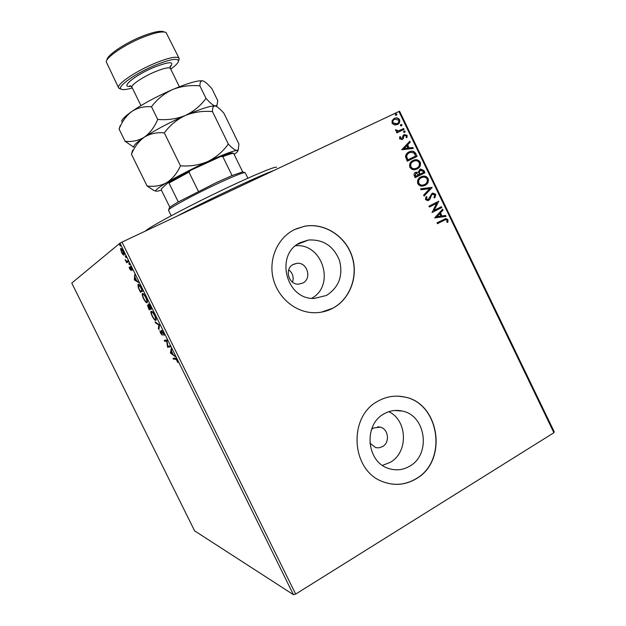<?xml version="1.0" encoding="UTF-8"?>
<svg xmlns="http://www.w3.org/2000/svg" width="626" height="626" viewBox="0 0 626 626"><rect width="100%" height="100%" fill="white"/><g stroke="black" fill="none" stroke-linecap="round" stroke-linejoin="round"><path stroke-width="0.94" d="M369.864 443.106L375.725 447.621L378.926 447.84L382.494 446.635C390.115 442.605 388.55 428.951 380.279 427.112L373.417 428.035L371.492 429.506M302.663 283.116C312.304 278.726 307.264 261.801 296.787 263.35L293.484 264.313C284.04 268.499 288.476 285.112 298.79 284.141L302.663 283.116M292.545 282.193C294.017 277.24 292.749 273.116 288.735 269.822M409.67 466.19C431.291 454.453 425.977 415.421 402.315 411.063C395.976 409.647 389.912 410.562 384.121 413.809C363.495 424.381 366.179 461.518 388.237 468.342C395.679 470.877 402.823 470.165 409.67 466.19M382.494 465.376L390.186 462.379C408.559 452.387 407.573 420.336 388.801 411.689M326.412 295.472C338.869 287.444 343.244 275.816 339.55 260.58C333.627 246.073 323.282 239.218 308.508 240.016L300.582 242.505C274.595 253.773 285.722 299.807 314.197 298.438L326.412 295.472M311.717 298.305C335.622 285.479 322.57 243.013 295.613 245.752M332.782 308.242C350.474 298.915 358.784 275.604 351.875 255.729C345.129 235.799 324.307 222.606 304.674 226.205L294.431 229.601C277.967 237.677 268.617 258.256 272.975 277.6C277.24 296.959 294.572 312.006 313.086 312.695C320.082 312.945 326.647 311.458 332.782 308.242M321.506 312.131L332.649 308.266C350.333 298.946 358.643 275.636 351.734 255.776C344.996 235.853 324.182 222.66 304.557 226.26L295.981 228.873M416 478.882C448.451 461.018 439.585 402.432 403.911 396.892C394.904 395.123 386.289 396.532 378.073 401.11C347.813 416.4 350.881 470.799 383.018 481.777C394.45 486.011 405.445 485.048 416 478.882M382.869 481.738C394.294 485.972 405.288 485.009 415.836 478.851C448.279 460.986 439.421 402.416 403.762 396.884L397.98 396.164M553.9 432.73L398.926 111.506L399.599 111.287L554.229 431.815L553.9 432.73L295.668 594.097L293.453 594.7L194.608 530.848L71.771 283.062L119.965 243.17L121.984 242.113L295.668 594.097M123.001 254.704L121.522 252.419L120.661 248.436C121.084 248.068 121.906 248.991 123.126 251.198C124.104 253.413 124.417 254.727 124.05 255.134L123.001 254.704L123.674 254.383L122.939 251.347L121.076 249.398L121.718 252.278L123.541 254.266L124.12 253.992M128.275 261.707L126.679 262.795L125.122 259.563L126.663 261.386L127.821 260.784L128.275 261.707M129.785 269.157L129.144 267.247L130.631 269.704L130.114 266.621L131.546 268.264L132.266 270.307L130.576 267.537L131.116 270.596L129.997 269.055M141.413 288.336L142.791 291.121L140.435 292.225L138.244 287.569L138.01 284.321C138.612 283.844 139.747 285.182 141.413 288.336M151.594 308.962L149.129 309.839L147.47 305.269L148.62 306.13L148.323 304.009C148.73 303.868 149.426 304.721 150.412 306.568L151.594 308.962M159.56 325.09L158.863 329.55L158.37 328.556L158.894 325.176L155.53 322.805L155.045 321.819L159.56 325.09M169.857 345.959L170.311 346.874L167.604 347.266L166.672 341.014L164.693 341.366L164.247 340.45L166.899 339.973L167.838 346.256L169.857 345.959M175.343 359.058L173.504 359.222L173.058 358.315L174.92 358.142C175.249 357.736 175.937 358.432 176.978 360.24L177.768 362.524L176.696 360.271L175.343 359.058L176.008 358.714L173.504 359.222M293.453 594.7L119.965 243.17M170.444 353.017L171.219 348.713L171.712 349.715L171.438 351.053L173.089 354.394L175.077 356.53L170.444 353.017L171.031 352.524L170.374 352.868M163.37 332.672L164.122 335.481L163.136 332.797L161.805 331.264L162.244 335.192L160.592 333.204L159.904 330.825L161.782 334.284L161.312 330.371L163.136 332.797M155.788 320.387C155.099 320.653 153.918 319.283 152.235 316.286C150.991 313.509 150.6 311.873 151.069 311.365L151.257 311.232C151.938 310.934 153.135 312.319 154.841 315.379C156.07 318.133 156.453 319.761 155.991 320.254L155.921 320.324M147.047 302.679C146.39 303.007 145.224 301.677 143.55 298.688C142.274 295.832 141.875 294.15 142.352 293.633L142.509 293.516C143.158 293.148 144.34 294.494 146.038 297.546C147.29 300.378 147.689 302.045 147.22 302.554L147.047 302.679M134.363 279.916L134.66 274.65L135.036 277.31L136.695 280.667L138.542 282.506L134.363 279.916L134.981 279.611M129.566 264.743L128.799 263.202L129.566 264.743M126.069 257.654L125.31 256.112L126.069 257.654M120.364 246.096L119.597 244.555L120.364 246.096M394.38 124.997L392.072 123.267L392.158 120.411L394.763 118.181C396.696 117.438 398.3 117.946 399.576 119.707C400.155 122.007 399.411 123.635 397.353 124.597L394.38 124.997M404.091 129.386L396.853 132.853L396.446 132L397.51 131.491L395.601 130.584L395.538 129.817L396.508 129.856L396.563 130.302L398.707 130.756L403.676 128.541L404.091 129.386M399.576 138.808L399.811 136.671L400.671 136.867L400.437 138.323L401.806 138.675L403.199 135.388L404.177 134.574L407.127 135.357L406.994 137.571L406.086 137.407L406.282 135.881L404.826 135.326L404.036 135.936L403.238 138.698L402.252 139.512L399.576 138.808M415.875 153.816L417.112 156.375L407.26 161.211L405.538 156.735C405.789 154.403 406.955 152.799 409.036 151.938L410.304 151.445C412.706 150.655 414.568 151.453 415.875 153.816L417.112 156.375M425.007 172.737L415.187 177.635L414.435 176.07C413.7 174.357 414.107 173.105 415.648 172.314L418.238 172.306L419.913 169.325L420.664 169.043L423.943 170.538L425.007 172.737L415.179 177.62M432.143 187.534L424.068 196.016L423.622 195.093L429.757 188.653L421.032 189.733L420.586 188.809L432.081 187.393L423.998 195.883M441.385 206.682L441.792 207.527L432.05 212.543L436.674 203.301L429.389 207.034L428.974 206.189L438.74 201.189L434.139 210.406L441.385 206.682M443.904 220.321L437.433 223.693L437.018 222.848L445.814 218.537L447.966 219.671L447.848 222.324L446.894 222.285L446.972 220.195L445.681 219.585L437.402 223.638M398.926 111.506L121.984 242.113M434.64 217.911L442.605 209.209L443.052 210.133L440.485 212.871L441.972 215.954L445.626 215.469L446.072 216.385L434.64 217.911M435.759 194.373L434.82 197.926L433.998 197.495L434.788 194.944L432.394 194.248L431.572 195.015L429.976 199.154L427.855 200.641L425.453 199.545L426.087 196.572L427.01 196.932L426.47 199.045L428.247 199.522L432.003 193.395L432.84 193.098L435.759 194.373L434.663 197.847M425.054 185.327L423.325 185.945C421.071 186.509 419.24 185.773 417.832 183.754C417.033 180.531 418.066 178.246 420.922 176.876L422.511 176.289C424.811 175.703 426.682 176.446 428.106 178.52C428.873 181.689 427.855 183.958 425.054 185.327L424.373 185.632M417.151 168.942L415.672 169.489C413.324 170.155 411.399 169.443 409.905 167.338C409.107 164.122 410.14 161.837 413.003 160.483L414.349 159.974C416.744 159.278 418.7 160.006 420.218 162.157C420.977 165.327 419.952 167.588 417.151 168.942L416.728 169.137M401.712 149.739L409.819 141.265L410.265 142.18L407.651 144.849L409.146 147.947L412.847 147.54L413.293 148.464L401.712 149.739M404.686 132.407L403.527 132.094L404.005 130.998L405.171 131.304L404.686 132.407M401.548 125.904L400.382 125.591L400.867 124.488L402.033 124.801L401.548 125.904M396.43 115.286L395.256 114.973L395.742 113.877L396.907 114.19L396.43 115.286M445.164 218.709L447.966 219.671M447.637 219.773L447.559 222.308M445.18 219.726L443.584 220.43M442.355 209.483L443.052 210.133M442.723 210.242L440.485 212.871M440.156 212.981L441.972 215.954M441.643 216.064L445.626 215.469M445.297 215.579L445.712 216.432M439.655 213.748L436.635 216.729L440.798 216.111L439.655 213.748L436.956 216.619L440.798 216.111M441.08 206.838L441.792 207.527M441.471 207.636L432.026 212.504M429.366 206.995L436.674 203.301M438.435 201.345L438.834 201.384M438.505 201.502L434.139 210.406M432.073 194.373L431.572 195.015M431.251 195.132L429.976 199.154M429.655 199.279L428.693 200.351M425.962 196.767L427.01 196.932M426.697 197.049L426.47 199.045M426.149 199.162L427.894 199.655M432.183 193.309L435.438 194.498M420.625 188.895L432.081 187.393M421.204 176.743L422.198 176.43C424.498 175.843 426.369 176.579 427.793 178.653L428.106 178.52M427.793 178.653C428.552 181.822 427.535 184.091 424.741 185.452M421.548 177.627L421.016 177.862C418.755 178.942 417.925 180.773 418.512 183.34C419.647 184.96 421.126 185.554 422.933 185.116L424.005 184.756M421.329 177.729C419.068 178.809 418.231 180.64 418.817 183.215C419.96 184.834 421.439 185.421 423.246 184.983L424.647 184.482C426.885 183.395 427.707 181.587 427.12 179.052C425.97 177.361 424.459 176.767 422.605 177.252L421.016 177.862M415.633 172.322L418.238 172.306M419.905 169.325L423.943 170.538M423.63 170.679L424.694 172.878M420.32 170.17L418.896 172.51L419.639 174.341L423.591 172.393L423.129 171.422L420.32 170.17L419.209 172.377L419.944 174.208M415.961 173.206L415.054 175.538L415.476 176.415L418.943 174.709L416.071 173.159L415.359 175.405L415.789 176.282M412.925 160.53L414.044 160.123C416.439 159.427 418.387 160.154 419.905 162.306L420.218 162.157M419.905 162.306C420.664 165.475 419.647 167.729 416.838 169.083M413.41 161.336C411.149 162.408 410.304 164.231 410.899 166.798C412.111 168.488 413.669 169.067 415.554 168.543L416.736 168.097C418.982 167.025 419.811 165.225 419.224 162.69C418.004 160.937 416.423 160.35 414.498 160.921L413.105 161.485C410.844 162.557 409.999 164.372 410.593 166.946C411.806 168.629 413.356 169.208 415.249 168.684L416.493 168.206M416.799 156.523L407.252 161.211M408.817 152.048L409.999 151.594C412.401 150.811 414.255 151.602 415.57 153.965M409.443 152.791L409.146 152.94C407.432 153.644 406.517 154.958 406.384 156.876L407.557 160.013L415.695 156.023L413.911 152.963L410.453 152.392L409.443 152.791C407.737 153.495 406.814 154.802 406.689 156.727L407.862 159.865M409.56 141.523L410.265 142.18M409.96 142.345L407.651 144.849M407.346 145.005L409.146 147.947M408.841 148.104L412.847 147.54M412.542 147.697L412.933 148.503M406.814 145.701L403.77 148.659L407.956 148.08L406.814 145.701L404.067 148.503L407.956 148.08M399.717 136.883L400.671 136.867M400.374 137.031L400.437 138.323M400.139 138.487L401.806 138.675M403.895 134.723L407.127 135.357M406.822 135.521L406.79 137.54M404.036 135.936L404.623 135.404M403.731 136.1L403.723 137.196M403.426 137.36L403.238 138.698M402.933 138.862L402.213 139.528M403.793 131.124L405.171 131.304M404.865 131.476L404.592 132.446M396.454 132.023L397.51 131.491M395.515 129.997L396.508 129.856M396.266 130.466L398.707 130.756M398.41 130.928L403.676 128.541M403.379 128.706L403.778 129.535M400.64 124.629L402.033 124.801M401.735 124.973L401.469 125.936M393.723 118.705L394.341 118.361M394.051 118.533L394.466 118.361C396.399 117.618 398.003 118.126 399.278 119.879L399.576 119.707M399.278 119.879C399.857 121.906 399.294 123.439 397.58 124.48M394.247 119.496C392.831 120.223 392.306 121.397 392.666 123.017L396.25 124.081L397.119 123.651M394.756 119.206C393.206 119.902 392.612 121.115 392.964 122.845L396.947 123.745C398.496 123.048 399.075 121.843 398.684 120.129L394.756 119.206M395.835 113.838L396.907 114.19M396.618 114.37L396.375 115.309M174.169 358.878L173.856 358.236M171.031 352.524L171.641 349.566M171.344 351.483L171.062 352.868L172.612 354.034L171.587 351.358M170.194 346.647L167.604 347.266M168.269 346.929L167.51 347.078M168.175 346.734L168.104 346.217M167.087 340.802L166.672 341.014M167.079 340.716L164.693 341.366M165.35 341.021L165.006 340.317M164.051 334.534L163.613 334.761M162.33 330.99L161.86 331.224M162.4 334.589L162.024 334.151M161.985 331.162L161.899 330.528M159.059 328.274L158.37 328.556M159.035 328.22L159.528 325.043M159.434 324.902L158.894 325.176M156.07 322.539L155.53 322.805M156.109 320.035L155.303 319.479M152.431 311.803L151.555 312.264C151.195 312.671 151.5 313.97 152.47 316.161L152.235 316.286M151.602 312.21L151.625 311.247M155.929 319.15L155.498 319.37C155.866 318.978 155.569 317.687 154.591 315.496C153.221 313.016 152.259 311.904 151.711 312.147M152.47 316.161C153.832 318.587 154.786 319.69 155.334 319.471L155.498 319.37M156.007 319.135L155.451 319.416M151.555 308.876L149.129 309.839M149.794 309.502L149.387 308.673M148.198 306.028L148.072 305.441M148.957 304.831L148.831 304.205M148.464 307.89L148.933 308.837L149.716 308.555L148.01 306.122L148.464 307.89M148.456 305.895L148.01 306.122M149.739 308L149.966 308.462L150.882 308.133L148.777 304.925L149.739 308M149.27 304.674L148.777 304.925M147.329 302.335L146.531 301.779M142.885 294.486L142.916 293.508M143.714 294.079L142.83 294.533C142.462 294.956 142.775 296.286 143.777 298.539C145.122 300.957 146.069 302.029 146.594 301.763L146.734 301.662C147.11 301.262 146.797 299.932 145.803 297.679C144.434 295.214 143.487 294.126 142.963 294.431M147.266 301.427L146.594 301.763M142.783 291.113L140.435 292.225M141.1 291.896L140.662 290.996M138.369 285.307L138.424 284.298M139.246 284.877L138.338 285.339L138.698 287.944L140.224 291.2L142.094 290.315L140.326 286.888L138.463 285.245M134.872 279.478L134.285 279.767M134.997 277.834L134.864 279.54L136.265 280.401L135.239 277.717M130.834 267.412L130.724 266.966M130.576 266.809L130.012 267.083M131.006 267.325L130.576 267.537M131.131 269.931L130.748 269.368M129.394 263.906L129.003 264.094M127.305 262.364L126.906 261.551L126.225 261.879M126.906 261.551L126.46 261.715M125.904 256.824L125.505 257.012M120.998 249.547L120.56 249.758M121.773 249.046L121.194 249.32L121.162 248.491M124.175 254.813L123.674 254.383M120.2 245.282L119.809 245.47M145.443 231.049C148.706 227.528 179.216 210.954 213.552 194.279C247.896 177.581 275.714 165.796 276.59 167.283M273.985 170.429C258.874 175.851 210.258 198.716 177.033 216.15M247.873 178.199L245.196 172.721C243.874 172.103 234.672 175.742 217.59 183.629C193.285 194.913 166.782 209.389 168.527 210.273L168.543 210.297M168.699 209.851L169.239 208.255C168.965 207.683 171.986 205.586 178.285 201.955L216.494 182.495L232.074 175.57L242.669 171.892L233.623 153.37C232.191 153.292 228.584 154.372 222.809 156.617L220.54 156.617C227.371 153.918 231.409 152.705 232.661 152.994L233.623 153.37M169.865 207.339L161.375 190.054L161.383 188.856L168.144 182.596L190.437 170.405L220.54 156.617M178.285 201.955L168.997 183.035L168.144 182.596M232.074 175.57L222.809 156.617M190.437 170.405L188.966 172.134L168.997 183.035M198.356 191.298L188.966 172.134M170.749 69.118C175.593 65.62 178.175 62.944 178.488 61.09C177.956 57.874 170.374 59.173 155.749 64.987C135.74 73.164 116.154 87.084 121.209 89.15C122.868 90.034 126.562 89.635 132.297 87.953M120.333 88.853L118.619 87.883C116.037 84.604 135.842 71.051 155.35 63.077C169.176 57.545 177.08 55.941 179.067 58.265L178.793 60.213M106.733 60.479L106.96 59.822C107.148 55.182 124.793 43.21 141.773 36.449C153.26 31.942 160.679 30.408 164.043 31.856L164.708 32.075M179.067 58.265L166.07 32.521C162.572 31.01 154.802 32.622 142.759 37.357C124.942 44.462 106.428 57.005 106.248 61.825L118.619 87.883M132.689 150.123L131.468 154.254L147.055 185.953L153.566 190.32L155.702 191.079M131.468 154.254C134.394 146.993 138.682 141.296 144.34 137.164C150.209 133.612 156.868 132.18 164.309 132.884L180.46 165.82C177.103 173.253 172.51 178.864 166.68 182.667C160.671 185.875 154.129 186.971 147.055 185.953M164.309 132.884C169.943 125.286 176.947 119.48 185.327 115.481C193.982 112.031 203.035 110.739 212.488 111.616L228.326 144.035C222.966 151.547 216.134 157.369 207.848 161.508C199.279 165.107 190.147 166.539 180.46 165.82M212.488 111.616C212.355 107.774 213.263 105.896 215.195 105.99L216.51 106.475C218.56 107.68 221.025 109.933 223.912 113.236L238.921 143.996L238.263 149.63L236.91 150.459C234.961 150.295 232.097 148.159 228.326 144.035M133.917 146.586C133.98 144.896 137.454 141.758 144.34 137.164C155.592 129.872 169.263 122.641 185.327 115.481C200.954 108.752 210.907 105.583 215.195 105.99L215.673 106.115M161.422 190.147L157.564 191.165L155.678 191.04C155.209 190.132 158.879 187.338 166.68 182.667C178.191 175.929 191.916 168.871 207.848 161.508C223.318 154.505 232.997 150.819 236.91 150.459L237.88 150.772C238.013 151.351 236.761 152.572 234.14 154.426M121.671 121.46C121.867 119.441 125.223 116.123 131.742 111.506C142.861 103.908 156.484 96.576 172.627 89.534C188.348 82.953 198.45 80.081 202.957 80.918L203.982 81.341C206.173 82.64 208.841 85.128 211.987 88.822L217.762 100.645L217.026 105.176L215.195 105.99C213.043 105.418 209.984 102.867 206.009 98.352C200.586 105.763 193.692 111.475 185.327 115.481C176.665 118.956 167.463 120.262 157.705 119.409C154.481 127.141 150.021 133.056 144.34 137.164C138.463 140.678 132.047 142.055 125.09 141.288L133.721 147.141M120.215 125.638L119.096 129.097C121.945 121.679 126.162 115.818 131.742 111.506C137.532 107.782 144.113 106.193 151.492 106.741C157.157 99.198 164.208 93.462 172.627 89.534C181.329 86.153 190.429 84.933 199.921 85.887C199.89 82.249 200.899 80.597 202.957 80.918L203.184 80.989M199.921 85.887L206.009 98.352M151.492 106.741L157.705 119.409M119.096 129.097L125.09 141.288M170.155 66.708L170.648 65.824C170.147 65.722 170.069 66.606 170.429 68.469C169.145 67.037 164.114 68.101 155.318 71.654C143.01 76.724 130.404 85.253 131.984 87.304L140.952 105.591M131.092 86.224C119.018 88.383 134.762 75.151 154.372 67.154C169.662 61.332 174.912 61.317 170.115 67.107M377.611 426.807L380.279 427.112M292.811 264.696L296.787 263.35M394.63 410.484L402.315 411.063M297.46 244.351L308.508 240.016M146.734 301.662L147.353 301.356M123.58 254.226L124.12 253.968M168.527 210.273L171.219 215.751M243.162 172.04L244.758 172.588M121.209 89.15L119.183 88.469M237.88 150.772L238.263 149.63M155.678 191.04L153.566 190.32M133.745 147.079L132.876 146.781M216.573 106.514L217.026 105.176M170.429 68.469L179.38 86.764M131.984 87.304C130.732 85.879 129.989 85.394 129.754 85.856L130.756 86.005M178.488 61.09L179.192 59.071"/></g></svg>
